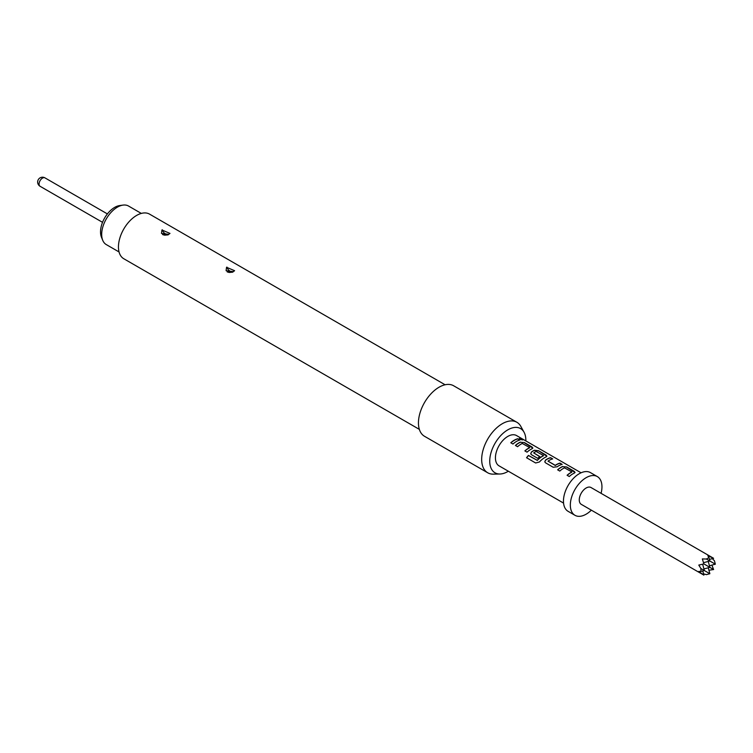 <?xml version="1.0" encoding="UTF-8"?>
<svg xmlns="http://www.w3.org/2000/svg" width="753" height="753" viewBox="0 0 753 753"><rect width="100%" height="100%" fill="white"/><g stroke="black" fill="none" stroke-linecap="round" stroke-linejoin="round"><path stroke-width="1.13" d="M522.855 439.874L522.253 439.432C519.777 438.302 519.005 438.274 519.918 439.347M519.965 439.168C522.526 440.1 523.316 440.129 522.337 439.253C519.843 438.124 519.062 438.095 519.965 439.168L519.391 438.5M522.959 439.808L522.337 439.253M567.207 475.341A17.3 9.987 -60 0 1 570.595 472.828A17.3 9.987 -60 0 1 571.791 472.206L571.791 472.056A17.498 10.1 -60 0 0 570.595 472.677A17.498 10.1 -60 0 0 567.094 475.275L569.259 476.527A17.498 10.1 -60 0 1 572.76 473.919A17.498 10.1 -60 0 1 574.257 473.166L575.057 472.423L574.21 471.322L566.633 466.954L562.623 466.625A17.3 9.987 -60 0 0 561.136 467.378A17.3 9.987 -60 0 0 557.747 469.881M555.281 465.335L547.996 461.128A17.498 10.1 -60 0 1 549.229 460.337A17.498 10.1 -60 0 1 552.711 458.906L550.547 457.664A17.498 10.1 -60 0 0 547.064 459.095A17.498 10.1 -60 0 0 545.539 460.083L544.777 461.881L545.586 462.86L553.163 467.236L557.164 466.785A17.498 10.1 -60 0 1 558.688 465.796A17.498 10.1 -60 0 1 562.162 464.366L559.997 463.114A17.498 10.1 -60 0 0 556.523 464.545A17.498 10.1 -60 0 0 555.281 465.335L555.3 465.486A17.3 9.987 -60 0 1 556.523 464.705A17.3 9.987 -60 0 1 559.959 463.293L561.926 464.432M555.3 465.486L547.996 461.128M545.539 460.083L545.558 460.224A17.3 9.987 -60 0 1 547.064 459.245A17.3 9.987 -60 0 1 550.499 457.833L550.547 457.664M545.558 460.224L544.795 461.947M526.658 457.786A17.3 9.987 -60 0 1 528.502 455.537L537.341 460.422A17.3 9.987 -60 0 1 542.216 456.45A17.3 9.987 -60 0 1 543.412 455.819L543.412 455.678A17.498 10.1 -60 0 0 542.216 456.29A17.498 10.1 -60 0 0 537.284 460.309L528.446 455.424A17.498 10.1 -60 0 0 526.554 457.73L535.647 462.982L539.421 461.984A17.498 10.1 -60 0 1 544.617 457.673A17.498 10.1 -60 0 1 546.113 456.911L546.913 456.177L546.066 455.076L538.489 450.699L534.489 450.209A17.498 10.1 -60 0 0 532.992 450.962A17.498 10.1 -60 0 0 531.467 451.96L530.705 453.758L531.514 454.737L537.717 458.323A17.498 10.1 -60 0 1 539.845 456.6L533.689 452.864A17.498 10.1 -60 0 1 534.922 452.082A17.498 10.1 -60 0 1 536.136 451.452L543.421 455.509M530.724 453.824L531.486 452.101A17.3 9.987 -60 0 1 532.992 451.122A17.3 9.987 -60 0 1 534.479 450.379L534.489 450.209M539.732 456.685L533.689 452.864M524.982 450.972A17.3 9.987 -60 0 1 528.38 448.459A17.3 9.987 -60 0 1 529.575 447.837L529.585 447.668A17.498 10.1 -60 0 0 528.38 448.299A17.498 10.1 -60 0 0 524.879 450.906L527.044 452.158A17.498 10.1 -60 0 1 530.545 449.55A17.498 10.1 -60 0 1 532.042 448.788L532.842 448.054L531.995 446.953L524.417 442.576L520.408 442.246A17.3 9.987 -60 0 0 518.921 442.999A17.3 9.987 -60 0 0 515.532 445.512M510.91 442.849A17.3 9.987 -60 0 1 514.308 440.336A17.3 9.987 -60 0 1 517.744 438.924L517.782 438.745A17.498 10.1 -60 0 0 514.308 440.176A17.498 10.1 -60 0 0 510.807 442.783L512.972 444.035A17.498 10.1 -60 0 1 516.473 441.427A17.498 10.1 -60 0 1 519.947 439.997L517.782 438.745M586.145 488A9.723 5.61 -60 0 1 591.001 487.52L713.609 558.302L707.839 555.752L708.931 557.568L706.418 559.027L702.342 558.924L703.886 563.912L698.793 565.07L700.911 568.543L700.911 571.452L698.793 571.423L703.886 575.141L581.278 504.35A9.723 5.61 -60 0 1 579.791 496.566A9.723 5.61 -60 0 1 586.145 488M713.609 558.302L709.43 559.423M709.43 565.767L715.35 564.185L714.428 560.75L712.329 558.641M708.921 570.247L713.609 569.522L711.886 565.108M591.35 510.167A22.355 12.905 -60 0 1 586.145 514.186A22.355 12.905 -60 0 1 574.963 515.297A22.355 12.905 -60 0 1 571.536 497.385A22.355 12.905 -60 0 1 586.145 477.684A22.355 12.905 -60 0 1 597.317 476.574A22.355 12.905 -60 0 1 601.073 493.328M574.963 515.297L568.091 511.325A22.355 12.905 -60 0 1 564.665 493.413A22.355 12.905 -60 0 1 579.273 473.712A22.355 12.905 -60 0 1 590.446 472.611L597.317 476.574M141.31 213.419L128.556 206.049A22.261 12.848 120 0 0 123.04 205.098A22.261 12.848 120 0 0 101.683 234.409A22.261 12.848 120 0 0 102.719 240.292A22.261 12.848 120 0 0 106.295 244.593L119.059 251.963M102.719 240.292L101.457 237.195A20.011 11.559 -60 0 1 100.525 231.905A20.011 11.559 -60 0 1 119.727 205.55L123.04 205.098M161.942 229.994L161.49 233.421L168.728 234.343L169.99 233.411L161.942 229.994M166.422 234.456L164.634 233.326L166.422 234.456A4.273 2.146 -114.2 0 0 167.1 234.842M226.54 267.287L226.098 270.713L233.336 271.645L234.597 270.713L226.54 267.287M231.03 271.758L229.241 270.628L231.03 271.758A4.273 2.146 -114.2 0 0 231.698 272.134M419.355 429.379L123.784 258.74A25.753 14.872 -60 0 1 119.84 238.099A25.753 14.872 -60 0 1 136.669 215.405A25.753 14.872 -60 0 1 149.546 214.125L445.108 384.774M508.341 471.218A25.536 14.74 -60 0 1 507.795 471.547A25.536 14.74 -60 0 1 499.954 474.004L493.337 474.145A29.16 16.839 -60 0 1 487.718 472.78A29.16 16.839 -60 0 1 483.247 449.409A29.16 16.839 -60 0 1 502.298 423.723A29.16 16.839 -60 0 1 516.878 422.273A29.16 16.839 -60 0 1 520.869 426.462L524.06 432.26A25.536 14.74 -60 0 1 525.839 440.919M487.718 472.78L424.485 436.269A29.16 16.839 -60 0 1 420.014 412.908A29.16 16.839 -60 0 1 439.065 387.211A29.16 16.839 -60 0 1 453.645 385.771L516.878 422.273M499.954 474.004A25.536 14.74 -60 0 1 490.194 456.214A25.536 14.74 -60 0 1 507.795 429.85A25.536 14.74 -60 0 1 524.06 432.26M563.564 503.098L499.051 465.853A17.498 10.1 -60 0 1 496.368 451.828A17.498 10.1 -60 0 1 507.795 436.42A17.498 10.1 -60 0 1 516.539 435.554L581.062 472.799M529.585 447.517L522.3 443.461A17.498 10.1 -60 0 0 521.085 444.091A17.498 10.1 -60 0 0 517.584 446.698L515.419 445.447A17.498 10.1 -60 0 1 518.921 442.839A17.498 10.1 -60 0 1 520.417 442.086M571.8 471.896L564.515 467.839A17.498 10.1 -60 0 0 563.3 468.47A17.498 10.1 -60 0 0 559.799 471.067L557.634 469.825A17.498 10.1 -60 0 1 561.136 467.218A17.498 10.1 -60 0 1 562.642 466.455M708.931 557.568L709.853 561.013L706.418 559.027M703.547 562.698L709.853 561.013L715.35 564.185M703.547 573.861L706.418 574.624L709.853 573.711L700.911 568.543M700.911 571.452L704.356 570.529L702.662 564.232M713.609 569.522L703.886 563.912M708.262 567.781L709.853 573.711M702.765 570.962L703.886 575.141M703.933 568.948L709.853 567.357L708.262 561.437M519.711 440.053L517.744 438.924M524.417 442.576L520.408 442.246M532.823 448.139L524.38 442.755M546.894 456.271L538.489 450.699M538.451 450.878L534.479 450.379M552.467 458.972L550.499 457.833M566.633 466.954L562.623 466.625M575.038 472.517L566.595 467.124M107.397 213.918L44.935 177.859A4.857 2.805 120 0 0 42.507 178.103A4.857 2.805 120 0 0 39.071 184.052A4.857 2.805 120 0 0 40.078 186.283L102.54 222.342M164.634 233.326A4.273 2.146 65.8 0 1 162.328 229.797M229.241 270.628A4.273 2.146 65.8 0 1 226.935 267.099M168.173 234.87L164.719 235.171C160.935 234.277 162.083 234.174 168.173 234.87M232.781 272.162L229.326 272.473C225.533 271.579 226.691 271.475 232.781 272.162M44.935 177.859A4.857 4.857 0 0 0 37.65 182.075A4.857 4.857 0 0 0 40.078 186.283"/></g></svg>
